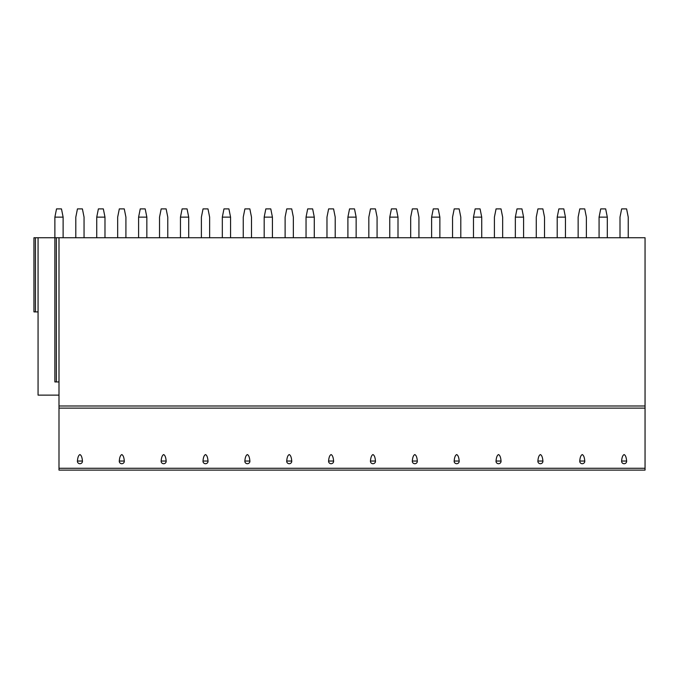 <?xml version="1.0" encoding="UTF-8"?>
<svg xmlns="http://www.w3.org/2000/svg" width="679" height="679" viewBox="0 0 679 679"><rect width="100%" height="100%" fill="white"/><g stroke="black" fill="none" stroke-linecap="round" stroke-linejoin="round"><path stroke-width="1.02" d="M645.05 468.272L645.05 470.106L58.997 470.106L58.997 237.735L645.05 237.735L645.05 468.272L58.997 468.272M54.88 217.136L63.122 217.136L61.475 208.894L56.527 208.894L54.88 217.136L54.88 237.735L58.997 237.735M56.365 237.735L56.365 381.938L54.88 381.938L54.88 237.735L35.435 237.735L35.435 311.899L38.066 311.899M35.435 311.899L33.95 311.899L33.95 237.735L35.435 237.735M63.122 217.136L63.122 237.735M84.052 237.735L84.052 217.136L82.405 208.894L77.457 208.894L75.81 217.136L75.81 237.735M96.741 217.136L104.982 217.136L103.335 208.894L98.387 208.894L96.741 217.136L96.741 237.735M104.982 217.136L104.982 237.735M125.912 237.735L125.912 217.136L124.265 208.894L119.317 208.894L117.671 217.136L117.671 237.735M138.601 217.136L146.842 217.136L145.196 208.894L140.247 208.894L138.601 217.136L138.601 237.735M146.842 217.136L146.842 237.735M167.772 237.735L167.772 217.136L166.126 208.894L161.178 208.894L159.531 217.136L159.531 237.735M180.461 217.136L188.703 217.136L187.056 208.894L182.108 208.894L180.461 217.136L180.461 237.735M188.703 217.136L188.703 237.735M209.633 237.735L209.633 217.136L207.986 208.894L203.038 208.894L201.391 217.136L201.391 237.735M222.322 217.136L230.563 217.136L228.916 208.894L223.968 208.894L222.322 217.136L222.322 237.735M230.563 217.136L230.563 237.735M251.493 237.735L251.493 217.136L249.847 208.894L244.898 208.894L243.252 217.136L243.252 237.735M264.182 217.136L272.423 217.136L270.777 208.894L265.829 208.894L264.182 217.136L264.182 237.735M272.423 217.136L272.423 237.735M293.353 237.735L293.353 217.136L291.707 208.894L286.759 208.894L285.112 217.136L285.112 237.735M306.042 217.136L314.284 217.136L312.637 208.894L307.689 208.894L306.042 217.136L306.042 237.735M314.284 217.136L314.284 237.735M335.214 237.735L335.214 217.136L333.567 208.894L328.619 208.894L326.972 217.136L326.972 237.735M347.903 217.136L356.144 217.136L354.497 208.894L349.549 208.894L347.903 217.136L347.903 237.735M356.144 217.136L356.144 237.735M377.074 237.735L377.074 217.136L375.428 208.894L370.479 208.894L368.833 217.136L368.833 237.735M389.763 217.136L398.004 217.136L396.358 208.894L391.418 208.894L389.763 217.136L389.763 237.735M398.004 217.136L398.004 237.735M418.935 237.735L418.935 217.136L417.288 208.894L412.348 208.894L410.693 217.136L410.693 237.735M431.623 217.136L439.865 217.136L438.218 208.894L433.278 208.894L431.623 217.136L431.623 237.735M439.865 217.136L439.865 237.735M460.795 237.735L460.795 217.136L459.148 208.894L454.209 208.894L452.554 217.136L452.554 237.735M473.484 217.136L481.725 217.136L480.078 208.894L475.139 208.894L473.484 217.136L473.484 237.735M481.725 217.136L481.725 237.735M502.655 237.735L502.655 217.136L501.009 208.894L496.069 208.894L494.414 217.136L494.414 237.735M515.344 217.136L523.585 217.136L521.939 208.894L516.999 208.894L515.344 217.136L515.344 237.735M523.585 217.136L523.585 237.735M544.516 237.735L544.516 217.136L542.869 208.894L537.929 208.894L536.274 217.136L536.274 237.735M557.204 217.136L565.446 217.136L563.799 208.894L558.859 208.894L557.204 217.136L557.204 237.735M565.446 217.136L565.446 237.735M586.376 237.735L586.376 217.136L584.729 208.894L579.79 208.894L578.143 217.136L578.143 237.735M599.073 217.136L607.306 217.136L605.66 208.894L600.72 208.894L599.073 217.136L599.073 237.735M607.306 217.136L607.306 237.735M628.236 237.735L628.236 217.136L626.59 208.894L621.65 208.894L620.003 217.136L620.003 237.735M58.997 395.119L38.066 395.119L38.066 237.735M56.365 381.938L58.997 381.938M79.935 454.582C78.56 455.202 77.72 457.357 77.423 461.041A2.521 2.427 180 0 0 79.927 463.715A2.521 2.427 180 0 0 82.439 461.041C82.142 457.357 81.302 455.202 79.935 454.582M121.796 454.582C120.421 455.202 119.58 457.357 119.283 461.041A2.521 2.427 180 0 0 121.796 463.715A2.521 2.427 180 0 0 124.299 461.041C124.002 457.357 123.162 455.202 121.796 454.582M163.656 454.582C162.281 455.202 161.441 457.357 161.144 461.041A2.521 2.427 180 0 0 163.656 463.715A2.521 2.427 180 0 0 166.16 461.041C165.863 457.357 165.022 455.202 163.656 454.582M205.516 454.582C204.141 455.202 203.301 457.357 203.004 461.041A2.521 2.427 180 0 0 205.516 463.715A2.521 2.427 180 0 0 208.02 461.041C207.723 457.357 206.883 455.202 205.516 454.582M247.377 454.582C246.002 455.202 245.161 457.357 244.864 461.041A2.521 2.427 180 0 0 247.377 463.715A2.521 2.427 180 0 0 249.88 461.041C249.583 457.357 248.743 455.202 247.377 454.582M289.237 454.582C287.862 455.202 287.022 457.357 286.725 461.041A2.521 2.427 180 0 0 289.237 463.715A2.521 2.427 180 0 0 291.741 461.041C291.444 457.357 290.604 455.202 289.237 454.582M331.097 454.582C329.722 455.202 328.891 457.357 328.594 461.041A2.521 2.427 180 0 0 331.097 463.715A2.521 2.427 180 0 0 333.601 461.041C333.304 457.357 332.464 455.202 331.097 454.582M372.958 454.582C371.583 455.202 370.751 457.357 370.454 461.041A2.521 2.427 180 0 0 372.958 463.715A2.521 2.427 180 0 0 375.462 461.041C375.164 457.357 374.333 455.202 372.958 454.582M414.818 454.582C413.443 455.202 412.611 457.357 412.314 461.041A2.521 2.427 180 0 0 414.818 463.715A2.521 2.427 180 0 0 417.322 461.041C417.025 457.357 416.193 455.202 414.818 454.582M456.678 454.582C455.303 455.202 454.472 457.357 454.175 461.041A2.521 2.427 180 0 0 456.678 463.715A2.521 2.427 180 0 0 459.182 461.041C458.885 457.357 458.053 455.202 456.678 454.582M498.539 454.582C497.164 455.202 496.332 457.357 496.035 461.041A2.521 2.427 180 0 0 498.539 463.715A2.521 2.427 180 0 0 501.043 461.041C500.746 457.357 499.914 455.202 498.539 454.582M540.399 454.582C539.024 455.202 538.192 457.357 537.895 461.041A2.521 2.427 180 0 0 540.399 463.715A2.521 2.427 180 0 0 542.903 461.041C542.606 457.357 541.774 455.202 540.399 454.582M582.259 454.582C580.885 455.202 580.053 457.357 579.756 461.041A2.521 2.427 180 0 0 582.259 463.715A2.521 2.427 180 0 0 584.763 461.041C584.466 457.357 583.634 455.202 582.259 454.582M624.12 454.582C622.745 455.202 621.913 457.357 621.616 461.041A2.521 2.427 180 0 0 624.12 463.715A2.521 2.427 180 0 0 626.624 461.041C626.327 457.357 625.495 455.202 624.12 454.582M645.05 405.983L58.997 405.983M645.05 408.121L58.997 408.121M77.423 461.041L82.439 461.041M119.283 461.041L124.299 461.041M161.144 461.041L166.16 461.041M203.004 461.041L208.02 461.041M244.864 461.041L249.88 461.041M286.725 461.041L291.741 461.041M328.594 461.041L333.601 461.041M370.454 461.041L375.462 461.041M412.314 461.041L417.322 461.041M454.175 461.041L459.182 461.041M496.035 461.041L501.043 461.041M537.895 461.041L542.903 461.041M579.756 461.041L584.763 461.041M621.616 461.041L626.624 461.041"/></g></svg>
